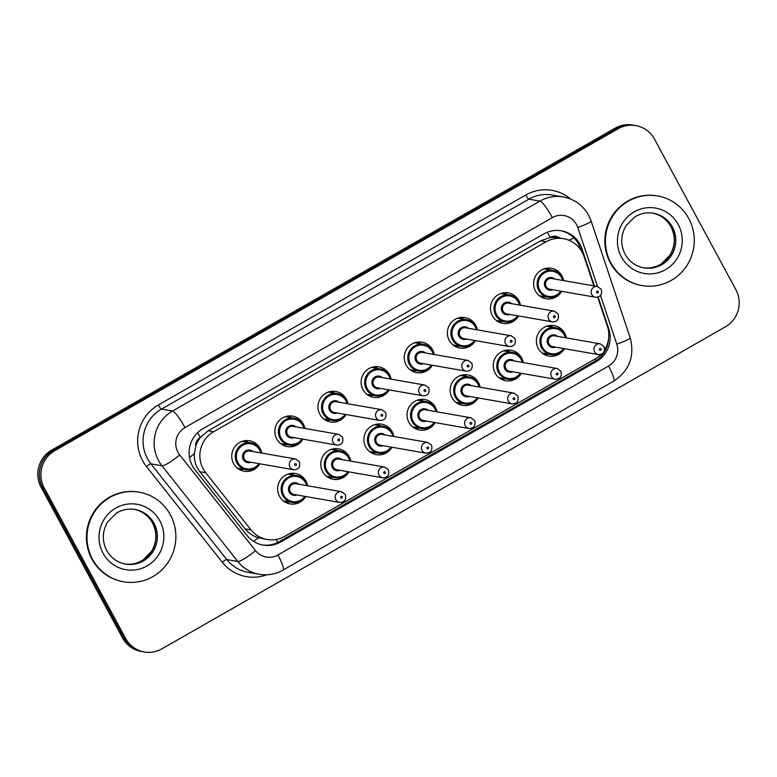 <?xml version="1.0" encoding="UTF-8"?>
<svg xmlns="http://www.w3.org/2000/svg" width="777" height="777" viewBox="0 0 777 777"><rect width="100%" height="100%" fill="white"/><g stroke="black" fill="none" stroke-linecap="round" stroke-linejoin="round"><path stroke-width="1.17" d="M289.248 501.942A15.462 15.093 -80.1 0 1 286.111 502.641M305.72 496.513A15.462 15.093 -80.1 0 1 279.516 496.26A15.462 15.093 -80.1 0 1 295.415 473.475A15.462 15.093 -80.1 0 1 307.605 485.761M332.371 477.301A15.462 15.093 -80.1 0 1 329.234 477.991M348.844 471.872A15.462 15.093 -80.1 0 1 322.64 471.62A15.462 15.093 -80.1 0 1 338.539 448.834A15.462 15.093 -80.1 0 1 350.728 461.12M375.495 452.661A15.462 15.093 -80.1 0 1 372.358 453.35M391.967 447.231A15.462 15.093 -80.1 0 1 365.763 446.979A15.462 15.093 -80.1 0 1 381.662 424.193A15.462 15.093 -80.1 0 1 393.852 436.48M418.618 428.01A15.462 15.093 -80.1 0 1 415.481 428.71M435.091 422.591A15.462 15.093 -80.1 0 1 408.887 422.338A15.462 15.093 -80.1 0 1 424.786 399.553A15.462 15.093 -80.1 0 1 436.975 411.839M461.742 403.37A15.462 15.093 -80.1 0 1 458.605 404.069M478.214 397.95A15.462 15.093 -80.1 0 1 452.01 397.698A15.462 15.093 -80.1 0 1 467.909 374.902A15.462 15.093 -80.1 0 1 480.099 387.199M504.865 378.729A15.462 15.093 -80.1 0 1 501.728 379.429M521.338 373.31A15.462 15.093 -80.1 0 1 495.134 373.057A15.462 15.093 -80.1 0 1 511.033 350.262A15.462 15.093 -80.1 0 1 523.222 362.558M547.989 354.089A15.462 15.093 -80.1 0 1 544.852 354.788M564.461 348.659A15.462 15.093 -80.1 0 1 538.257 348.417A15.462 15.093 -80.1 0 1 554.156 325.621A15.462 15.093 -80.1 0 1 566.346 337.917M243.347 469.24A15.462 15.093 -80.1 0 1 240.21 469.939M259.819 463.82A15.462 15.093 -80.1 0 1 233.615 463.568A15.462 15.093 -80.1 0 1 249.514 440.773A15.462 15.093 -80.1 0 1 261.694 453.069M286.47 444.599A15.462 15.093 -80.1 0 1 283.333 445.299M302.943 439.17A15.462 15.093 -80.1 0 1 276.738 438.927A15.462 15.093 -80.1 0 1 292.638 416.132A15.462 15.093 -80.1 0 1 304.827 428.428M329.594 419.959A15.462 15.093 -80.1 0 1 326.457 420.658M346.066 414.529A15.462 15.093 -80.1 0 1 319.862 414.287A15.462 15.093 -80.1 0 1 335.761 391.491A15.462 15.093 -80.1 0 1 347.95 403.778M372.717 395.318A15.462 15.093 -80.1 0 1 369.58 396.017M389.19 389.889A15.462 15.093 -80.1 0 1 362.985 389.646A15.462 15.093 -80.1 0 1 378.885 366.851A15.462 15.093 -80.1 0 1 391.074 379.137M415.841 370.678A15.462 15.093 -80.1 0 1 412.704 371.377M432.313 365.248A15.462 15.093 -80.1 0 1 406.109 364.996A15.462 15.093 -80.1 0 1 422.008 342.21A15.462 15.093 -80.1 0 1 434.197 354.497M458.964 346.037A15.462 15.093 -80.1 0 1 455.827 346.736M475.437 340.608A15.462 15.093 -80.1 0 1 449.232 340.355A15.462 15.093 -80.1 0 1 465.132 317.57A15.462 15.093 -80.1 0 1 477.321 329.856M502.088 321.396A15.462 15.093 -80.1 0 1 498.951 322.086M518.56 315.967A15.462 15.093 -80.1 0 1 492.356 315.715A15.462 15.093 -80.1 0 1 508.255 292.929A15.462 15.093 -80.1 0 1 520.444 305.215M545.211 296.756A15.462 15.093 -80.1 0 1 542.074 297.445M561.684 291.326A15.462 15.093 -80.1 0 1 535.479 291.074A15.462 15.093 -80.1 0 1 551.379 268.288A15.462 15.093 -80.1 0 1 563.568 280.575M593.9 285.887L584.09 256.565A27.282 26.641 99.9 0 0 582.216 252.234A27.282 26.641 99.9 0 0 563.568 238.694A27.282 26.641 99.9 0 0 546.008 241.793L213.656 431.711A27.282 26.641 99.9 0 0 205.75 472.756L251.01 529.885A27.282 26.641 99.9 0 0 267.065 539.491A27.282 26.641 99.9 0 0 284.635 536.392L595.027 359.032A27.282 26.641 99.9 0 0 601.009 354.38M195.736 446.299A27.282 26.641 -80.1 0 1 200.699 437.14L200.291 437.373A9.091 8.877 99.9 0 0 195.736 446.299L194.376 453.71C193.968 460.421 195.785 466.423 199.835 471.726L245.095 528.855C248.601 533.168 253.04 536.149 258.42 537.791L267.065 539.491M559.896 238.053A9.091 8.877 99.9 0 0 550.233 237.403L549.825 237.645A27.282 26.641 -80.1 0 1 558.139 237.752L563.568 238.694M549.825 237.645L540.569 240.841L208.207 430.759L200.699 437.14M604.691 349.66A27.282 26.641 99.9 0 0 607.4 326.243L597.688 297.202M547.202 268.152A15.462 15.093 -80.1 0 1 549.922 269.872M245.338 440.646A15.462 15.093 -80.1 0 1 248.048 442.366M288.461 416.006A15.462 15.093 -80.1 0 1 291.171 417.725M331.585 391.365A15.462 15.093 -80.1 0 1 334.295 393.084M374.708 366.725A15.462 15.093 -80.1 0 1 377.418 368.444M417.832 342.074A15.462 15.093 -80.1 0 1 420.551 343.803M460.955 317.434A15.462 15.093 -80.1 0 1 463.675 319.162M504.079 292.793A15.462 15.093 -80.1 0 1 506.798 294.512M549.98 325.495A15.462 15.093 -80.1 0 1 552.7 327.214M291.239 473.339A15.462 15.093 -80.1 0 1 293.959 475.068M334.363 448.698A15.462 15.093 -80.1 0 1 337.082 450.427M377.486 424.057A15.462 15.093 -80.1 0 1 380.206 425.777M420.61 399.417A15.462 15.093 -80.1 0 1 423.329 401.136M463.733 374.776A15.462 15.093 -80.1 0 1 466.453 376.495M506.857 350.136A15.462 15.093 -80.1 0 1 509.576 351.855M44.202 487.839L42.648 487.567A27.282 26.641 -80.1 0 1 53.147 450.446L616.715 128.409A27.282 26.641 -80.1 0 1 634.275 125.311A27.282 26.641 -80.1 0 0 616.715 128.409L53.147 450.446A27.282 26.641 -80.1 0 0 42.648 487.567L124.077 638.15L42.648 487.567L41.103 487.296A27.282 26.641 -80.1 0 1 51.593 450.174L615.161 128.137A27.282 26.641 -80.1 0 1 632.731 125.039L635.829 125.583A27.282 26.641 -80.1 0 1 654.477 139.122L735.897 289.704A27.282 26.641 -80.1 0 1 725.407 326.826L161.839 648.863A27.282 26.641 -80.1 0 1 144.269 651.961A27.282 26.641 -80.1 0 1 125.631 638.422L44.202 487.839A27.282 26.641 -80.1 0 1 54.701 450.718L618.269 128.681A27.282 26.641 -80.1 0 1 635.829 125.583M144.269 651.961L142.725 651.689A27.282 26.641 -80.1 0 1 124.077 638.15A27.282 26.641 -80.1 0 0 142.725 651.689L141.171 651.417A27.282 26.641 -80.1 0 1 122.523 637.878L41.103 487.296M594.405 285.975L581.934 248.679A27.282 26.641 99.9 0 0 580.06 244.347A27.282 26.641 99.9 0 0 561.412 230.818A27.282 26.641 99.9 0 0 543.851 233.916L202.914 428.729A27.282 26.641 99.9 0 0 195.008 469.774L247.057 535.479A27.282 26.641 99.9 0 0 263.121 545.085A27.282 26.641 99.9 0 0 280.682 541.987L596.357 361.596A27.282 26.641 99.9 0 0 608.731 328.807L598.125 297.076M560.635 230.691A27.282 26.641 -80.1 0 1 578.506 244.075A27.282 26.641 -80.1 0 1 580.38 248.407L580.973 250.145M608.576 338.772A27.282 26.641 -80.1 0 1 594.813 361.324L279.128 541.715A27.282 26.641 -80.1 0 1 262.344 544.93M610.926 262.995A45.474 44.396 -80.1 0 1 613.752 214.559A45.474 44.396 -80.1 0 1 657.682 195.959A45.474 44.396 -80.1 0 1 688.762 218.522A45.474 44.396 -80.1 0 1 685.936 266.948A45.474 44.396 -80.1 0 1 642.006 285.547A45.474 44.396 -80.1 0 1 610.926 262.995M642.006 285.547L641.423 285.45A45.474 44.396 -80.1 0 1 610.343 262.898A45.474 44.396 -80.1 0 1 613.17 214.462A45.474 44.396 -80.1 0 1 657.099 195.862L657.682 195.959M92.502 559.226A45.474 44.396 -80.1 0 1 95.328 510.8A45.474 44.396 -80.1 0 1 139.268 492.2A45.474 44.396 -80.1 0 1 170.348 514.753A45.474 44.396 -80.1 0 1 167.521 563.179A45.474 44.396 -80.1 0 1 123.582 581.779A45.474 44.396 -80.1 0 1 92.502 559.226M123.582 581.779L122.999 581.682A45.474 44.396 -80.1 0 1 91.919 559.129A45.474 44.396 -80.1 0 1 94.745 510.693A45.474 44.396 -80.1 0 1 138.685 492.094L139.268 492.2M189.51 457.4A27.282 4.458 -38.4 0 0 194.376 453.71M550.233 237.403A27.282 4.594 -119.7 0 0 547.319 232.245M595.852 360.693A27.282 4.594 -119.7 0 0 595.036 359.023M277.748 542.443A27.282 4.594 -119.7 0 0 276.272 539.452M568.735 240.161A27.282 2.865 -18.5 0 0 574.028 238.005M253.584 541.375A27.282 4.458 -38.4 0 0 258.42 537.791M200.291 437.373A27.282 4.594 -119.7 0 0 197.64 432.663M540.569 240.841L546.008 241.793M245.095 528.855L251.01 529.885M199.835 471.726L205.75 472.756M208.207 430.759L213.656 431.711M51.593 450.174L54.701 450.718M615.161 128.137L618.269 128.681M122.523 637.878L125.631 638.422M597.513 286.519L577.767 227.476A18.192 17.754 99.9 0 0 552.369 217.628L184.965 427.573A18.192 17.754 99.9 0 0 179.691 454.933L255.507 550.631A18.192 17.754 99.9 0 0 277.923 554.972L608.546 366.045A18.192 17.754 99.9 0 0 616.792 344.192L600.524 295.532M255.507 550.631A18.192 2.972 -38.4 0 1 237.791 561.47L161.966 465.773A36.383 35.519 -80.1 0 1 158.518 460.538A36.383 35.519 -80.1 0 1 172.513 411.043L539.928 201.097A36.383 35.519 -80.1 0 1 563.335 196.97L552.282 195.037A36.383 35.519 99.9 0 0 528.875 199.165L161.461 409.11A36.383 35.519 99.9 0 0 147.465 458.605A36.383 35.519 99.9 0 0 150.913 463.84L226.738 559.537A36.383 35.519 99.9 0 0 248.145 572.338L259.197 574.271A36.383 35.519 -80.1 0 1 237.791 561.47L226.738 559.537A4.545 0.738 141.6 0 0 222.3 562.237L146.484 466.55A40.928 39.957 -80.1 0 1 158.353 404.972L525.757 195.027A4.545 0.767 -119.7 0 0 528.875 199.165L539.928 201.097A18.192 3.059 60.3 0 1 552.369 217.628M146.484 466.55A4.545 0.738 141.6 0 1 150.913 463.84L161.966 465.773A18.192 2.972 -38.4 0 0 179.691 454.933M525.757 195.027A40.928 39.957 -80.1 0 1 570.658 199.077M266.793 574.776A40.928 39.957 -80.1 0 1 222.3 562.237M184.965 427.573A18.192 3.059 60.3 0 0 172.513 411.043L161.461 409.11A4.545 0.767 -119.7 0 1 158.353 404.972M277.923 554.972A18.192 3.059 60.3 0 1 283.071 570.085L613.694 381.157C629.448 370.619 634.935 356.138 630.166 337.742L591.132 221.027A18.192 1.913 -18.5 0 1 577.767 227.476M608.546 366.045A18.192 3.059 60.3 0 1 613.694 381.157M616.792 344.192A18.192 1.913 -18.5 0 0 630.166 337.742M580.38 248.407L581.934 248.679M608.09 328.7L608.731 328.807M594.813 361.324L596.357 361.596M279.128 541.715L280.682 541.987M562.13 277.146A13.646 13.316 -80.1 0 1 563.422 280.546L562.159 277.156C560.042 273.446 556.924 271.183 552.806 270.377A13.646 13.316 -80.1 0 1 562.13 277.146M561.538 291.297A13.646 13.316 -80.1 0 1 538.782 290.491A13.646 13.316 -80.1 0 1 552.806 270.377L544.065 268.852M562.655 280.419A12.733 12.432 99.9 0 0 544.648 272.756A12.733 12.432 99.9 0 0 539.753 290.083A12.733 12.432 99.9 0 0 560.771 291.161M552.865 289.782A6.362 6.216 -80.1 0 1 546.755 278.933A6.362 6.216 -80.1 0 1 554.749 279.03M551.787 278.516A5.458 5.332 99.9 0 0 546.173 286.558A5.458 5.332 99.9 0 0 549.902 289.258L595.551 297.251A5.458 5.332 -80.1 0 1 592.161 288.733A5.458 5.332 -80.1 0 1 597.435 286.499L551.787 278.516M596.678 292.492A0.913 0.884 99.9 0 0 597.892 292.842A0.913 0.884 99.9 0 0 598.241 291.598A0.913 0.884 99.9 0 0 597.027 291.258A0.913 0.884 99.9 0 0 596.678 292.492M546.182 268.308A15.462 15.093 -80.1 0 1 547.979 269.532M543.278 296.416A15.462 15.093 -80.1 0 1 541.161 296.96M564.316 348.64A13.646 13.316 -80.1 0 1 541.559 347.834A13.646 13.316 -80.1 0 1 555.594 327.719A13.646 13.316 -80.1 0 1 564.918 334.489C562.82 330.788 559.702 328.525 555.594 327.719L546.843 326.194M565.433 337.752A12.733 12.432 99.9 0 0 547.435 330.099A12.733 12.432 99.9 0 0 542.531 347.416A12.733 12.432 99.9 0 0 563.548 348.504M555.642 347.115A6.362 6.216 -80.1 0 1 549.533 336.266A6.362 6.216 -80.1 0 1 557.527 336.373M600.213 343.842L554.564 335.849A5.458 5.332 99.9 0 0 548.951 343.89A5.458 5.332 99.9 0 0 552.68 346.6L598.329 354.594A5.458 5.332 -80.1 0 1 594.939 346.076A5.458 5.332 -80.1 0 1 600.213 343.842L604.05 346.61C605.186 351.884 603.273 354.545 598.329 354.594M601.019 348.941A0.913 0.884 99.9 0 0 599.805 348.591A0.913 0.884 99.9 0 0 599.456 349.835A0.913 0.884 99.9 0 0 600.67 350.174A0.913 0.884 99.9 0 0 601.019 348.941M546.056 353.749A15.462 15.093 -80.1 0 1 543.939 354.302M548.96 325.641A15.462 15.093 -80.1 0 1 550.757 326.874M564.937 334.528A13.646 13.316 -80.1 0 1 566.2 337.888M653.457 213.248A27.719 27.069 -80.1 0 1 672.406 226.991A27.719 27.069 -80.1 0 1 670.687 256.517A27.719 27.069 -80.1 0 1 643.9 267.861C635.635 266.249 629.36 261.684 625.087 254.186C620.328 244.609 620.638 235.14 626.019 225.777L634.411 217.201C640.335 213.452 646.678 212.14 653.457 213.248M621.445 256.983A33.178 32.391 -80.1 0 1 634.207 211.839A33.178 32.391 -80.1 0 1 678.243 224.534A33.178 32.391 -80.1 0 1 665.481 269.668A33.178 32.391 -80.1 0 1 621.445 256.983M652.777 213.141A27.719 27.069 -80.1 0 1 671.046 226.758A27.719 27.069 -80.1 0 1 669.521 255.992A27.719 27.069 -80.1 0 1 643.22 267.735M518.414 315.938A13.646 13.316 -80.1 0 1 495.658 315.132A13.646 13.316 -80.1 0 1 509.683 295.027A13.646 13.316 -80.1 0 1 520.299 305.186M519.531 305.06A12.733 12.432 99.9 0 0 501.524 297.397A12.733 12.432 99.9 0 0 496.629 314.724A12.733 12.432 99.9 0 0 517.647 315.802M509.741 314.423A6.362 6.216 -80.1 0 1 503.632 303.574A6.362 6.216 -80.1 0 1 511.625 303.671M508.663 303.156A5.458 5.332 99.9 0 0 503.049 311.198A5.458 5.332 99.9 0 0 506.779 313.908L552.428 321.892A5.458 5.332 -80.1 0 1 549.038 313.374A5.458 5.332 -80.1 0 1 554.302 311.14L508.663 303.156M553.554 317.133A0.913 0.884 99.9 0 0 554.768 317.482A0.913 0.884 99.9 0 0 555.118 316.249A0.913 0.884 99.9 0 0 553.904 315.899A0.913 0.884 99.9 0 0 553.554 317.133M503.059 292.948A15.462 15.093 -80.1 0 1 504.856 294.182M500.155 321.056A15.462 15.093 -80.1 0 1 498.038 321.6M475.883 326.427A13.646 13.316 -80.1 0 1 477.175 329.837L475.912 326.447C473.785 322.727 470.677 320.464 466.559 319.668A13.646 13.316 -80.1 0 1 475.883 326.427M475.291 340.579A13.646 13.316 -80.1 0 1 452.535 339.772A13.646 13.316 -80.1 0 1 466.559 319.668L457.818 318.133M476.408 329.701A12.733 12.432 99.9 0 0 458.401 322.037A12.733 12.432 99.9 0 0 453.506 339.364A12.733 12.432 99.9 0 0 474.524 340.452M466.618 339.063A6.362 6.216 -80.1 0 1 460.499 328.215A6.362 6.216 -80.1 0 1 468.502 328.312M465.54 327.797A5.458 5.332 99.9 0 0 459.926 335.839A5.458 5.332 99.9 0 0 463.655 338.549L509.304 346.532A5.458 5.332 -80.1 0 1 505.914 338.014A5.458 5.332 -80.1 0 1 511.179 335.79L465.54 327.797M510.431 341.773A0.913 0.884 99.9 0 0 511.645 342.123A0.913 0.884 99.9 0 0 511.994 340.889A0.913 0.884 99.9 0 0 510.78 340.54A0.913 0.884 99.9 0 0 510.431 341.773M459.935 317.589A15.462 15.093 -80.1 0 1 461.732 318.823M457.031 345.697A15.462 15.093 -80.1 0 1 454.914 346.241M432.76 351.068A13.646 13.316 -80.1 0 1 434.052 354.477L432.779 351.087C430.662 347.368 427.554 345.114 423.436 344.308A13.646 13.316 -80.1 0 1 432.76 351.068M432.167 365.229A13.646 13.316 -80.1 0 1 409.411 364.413A13.646 13.316 -80.1 0 1 423.436 344.308L414.695 342.774M433.284 354.341A12.733 12.432 99.9 0 0 415.277 346.678A12.733 12.432 99.9 0 0 410.382 364.005A12.733 12.432 99.9 0 0 431.4 365.093M423.494 363.704A6.362 6.216 -80.1 0 1 417.375 352.855A6.362 6.216 -80.1 0 1 425.378 352.952M422.416 352.437A5.458 5.332 99.9 0 0 416.802 360.479A5.458 5.332 99.9 0 0 420.532 363.189L466.181 371.173A5.458 5.332 -80.1 0 1 462.791 362.655A5.458 5.332 -80.1 0 1 468.055 360.431L422.416 352.437M467.307 366.414A0.913 0.884 99.9 0 0 468.512 366.763A0.913 0.884 99.9 0 0 468.861 365.53A0.913 0.884 99.9 0 0 467.657 365.18A0.913 0.884 99.9 0 0 467.307 366.414M416.812 342.23A15.462 15.093 -80.1 0 1 418.609 343.463M413.898 370.338A15.462 15.093 -80.1 0 1 411.791 370.882M389.656 375.747A13.646 13.316 -80.1 0 1 390.928 379.118L389.656 375.728C387.538 372.008 384.43 369.755 380.312 368.949A13.646 13.316 -80.1 0 1 389.636 375.718M389.044 389.869A13.646 13.316 -80.1 0 1 366.288 389.054A13.646 13.316 -80.1 0 1 380.312 368.949L371.571 367.414M390.161 378.982A12.733 12.432 99.9 0 0 372.154 371.328A12.733 12.432 99.9 0 0 367.259 388.646A12.733 12.432 99.9 0 0 388.277 389.733M380.371 388.345A6.362 6.216 -80.1 0 1 374.252 377.496A6.362 6.216 -80.1 0 1 382.255 377.593M379.293 377.078A5.458 5.332 99.9 0 0 373.679 385.12A5.458 5.332 99.9 0 0 377.408 387.83L423.057 395.823A5.458 5.332 -80.1 0 1 419.667 387.305A5.458 5.332 -80.1 0 1 424.932 385.071L379.293 377.078M424.184 391.054A0.913 0.884 99.9 0 0 425.388 391.404A0.913 0.884 99.9 0 0 425.738 390.171A0.913 0.884 99.9 0 0 424.533 389.821A0.913 0.884 99.9 0 0 424.184 391.054M373.688 366.87A15.462 15.093 -80.1 0 1 375.485 368.104M370.775 394.978A15.462 15.093 -80.1 0 1 368.667 395.522M521.192 373.281A13.646 13.316 -80.1 0 1 498.436 372.474A13.646 13.316 -80.1 0 1 512.47 352.36A13.646 13.316 -80.1 0 1 523.076 362.529M522.309 362.393A12.733 12.432 99.9 0 0 504.312 354.739A12.733 12.432 99.9 0 0 499.407 372.057A12.733 12.432 99.9 0 0 520.425 373.145M512.519 371.765A6.362 6.216 -80.1 0 1 506.41 360.907A6.362 6.216 -80.1 0 1 514.403 361.014M557.09 368.483L511.441 360.489A5.458 5.332 99.9 0 0 505.827 368.541A5.458 5.332 99.9 0 0 509.557 371.241L555.205 379.234A5.458 5.332 -80.1 0 1 551.816 370.716A5.458 5.332 -80.1 0 1 557.09 368.483L560.926 371.251C562.062 376.524 560.149 379.186 555.205 379.234M557.896 373.582A0.913 0.884 99.9 0 0 556.682 373.232A0.913 0.884 99.9 0 0 556.332 374.475A0.913 0.884 99.9 0 0 557.546 374.825A0.913 0.884 99.9 0 0 557.896 373.582M502.933 378.389A15.462 15.093 -80.1 0 1 500.815 378.943M505.837 350.281A15.462 15.093 -80.1 0 1 507.634 351.515M478.069 397.921A13.646 13.316 -80.1 0 1 455.312 397.115A13.646 13.316 -80.1 0 1 469.337 377A13.646 13.316 -80.1 0 1 479.953 387.169M479.186 387.033A12.733 12.432 99.9 0 0 461.188 379.38A12.733 12.432 99.9 0 0 456.284 396.707A12.733 12.432 99.9 0 0 477.301 397.785M469.395 396.406A6.362 6.216 -80.1 0 1 463.286 385.557A6.362 6.216 -80.1 0 1 471.28 385.654M513.966 393.123L468.317 385.13A5.458 5.332 99.9 0 0 462.703 393.181A5.458 5.332 99.9 0 0 466.433 395.882L512.082 403.875A5.458 5.332 -80.1 0 1 508.692 395.357A5.458 5.332 -80.1 0 1 513.966 393.123L517.803 395.891C518.939 401.165 517.026 403.826 512.082 403.875M514.772 398.222A0.913 0.884 99.9 0 0 513.558 397.873A0.913 0.884 99.9 0 0 513.208 399.116A0.913 0.884 99.9 0 0 514.423 399.465A0.913 0.884 99.9 0 0 514.772 398.222M459.809 403.03A15.462 15.093 -80.1 0 1 457.692 403.584M462.713 374.922A15.462 15.093 -80.1 0 1 464.51 376.155M434.945 422.562A13.646 13.316 -80.1 0 1 412.189 421.756A13.646 13.316 -80.1 0 1 426.214 401.641A13.646 13.316 -80.1 0 1 435.538 408.411C433.449 404.71 430.332 402.447 426.214 401.641L417.472 400.116M436.062 411.674A12.733 12.432 99.9 0 0 418.055 404.021A12.733 12.432 99.9 0 0 413.16 421.348A12.733 12.432 99.9 0 0 434.178 422.426M426.272 421.047A6.362 6.216 -80.1 0 1 420.163 410.198A6.362 6.216 -80.1 0 1 428.156 410.295M470.843 417.764L425.194 409.78A5.458 5.332 99.9 0 0 419.58 417.822A5.458 5.332 99.9 0 0 423.31 420.522L468.958 428.515A5.458 5.332 -80.1 0 1 465.569 419.998A5.458 5.332 -80.1 0 1 470.843 417.764L474.679 420.532C475.806 425.806 473.902 428.467 468.958 428.515M471.649 422.863A0.913 0.884 99.9 0 0 470.435 422.523A0.913 0.884 99.9 0 0 470.085 423.756A0.913 0.884 99.9 0 0 471.299 424.106A0.913 0.884 99.9 0 0 471.649 422.863M416.686 427.68A15.462 15.093 -80.1 0 1 414.568 428.224M419.59 399.572A15.462 15.093 -80.1 0 1 421.387 400.796M435.557 408.449A13.646 13.316 -80.1 0 1 436.829 411.81M135.043 509.479A27.719 27.069 -80.1 0 1 153.982 523.232A27.719 27.069 -80.1 0 1 152.263 552.758A27.719 27.069 -80.1 0 1 125.476 564.092C117.21 562.48 110.936 557.925 106.663 550.417C101.904 540.841 102.224 531.371 107.595 522.008L115.996 513.432C121.911 509.693 128.263 508.372 135.043 509.479M103.03 553.214A33.178 32.391 -80.1 0 1 115.792 508.08A33.178 32.391 -80.1 0 1 159.819 520.765A33.178 32.391 -80.1 0 1 147.057 565.899A33.178 32.391 -80.1 0 1 103.03 553.214M134.363 509.372A27.719 27.069 -80.1 0 1 152.632 522.989A27.719 27.069 -80.1 0 1 151.107 552.224A27.719 27.069 -80.1 0 1 124.806 563.966M346.532 400.388A13.646 13.316 -80.1 0 1 347.805 403.758L346.532 400.369C344.415 396.649 341.307 394.395 337.189 393.589A13.646 13.316 -80.1 0 1 346.513 400.359M345.92 414.51A13.646 13.316 -80.1 0 1 323.164 413.704A13.646 13.316 -80.1 0 1 337.189 393.589L328.448 392.055M347.037 403.622A12.733 12.432 99.9 0 0 329.03 395.969A12.733 12.432 99.9 0 0 324.135 413.286A12.733 12.432 99.9 0 0 345.153 414.374M337.247 412.985A6.362 6.216 -80.1 0 1 331.128 402.136A6.362 6.216 -80.1 0 1 339.131 402.243M336.169 401.719A5.458 5.332 99.9 0 0 330.555 409.761A5.458 5.332 99.9 0 0 334.285 412.47L379.934 420.464A5.458 5.332 -80.1 0 1 376.534 411.946A5.458 5.332 -80.1 0 1 381.808 409.712L336.169 401.719M381.06 415.705A0.913 0.884 99.9 0 0 382.265 416.045A0.913 0.884 99.9 0 0 382.614 414.811A0.913 0.884 99.9 0 0 381.41 414.462A0.913 0.884 99.9 0 0 381.06 415.705M330.565 391.511A15.462 15.093 -80.1 0 1 332.362 392.744M327.651 419.619A15.462 15.093 -80.1 0 1 325.544 420.163M303.389 425A13.646 13.316 -80.1 0 1 304.681 428.399L303.409 425.009C301.291 421.299 298.183 419.036 294.065 418.23A13.646 13.316 -80.1 0 1 303.389 425M302.797 439.151A13.646 13.316 -80.1 0 1 280.041 438.345A13.646 13.316 -80.1 0 1 294.065 418.23L285.324 416.705M303.914 428.263A12.733 12.432 99.9 0 0 285.907 420.61A12.733 12.432 99.9 0 0 281.012 437.927A12.733 12.432 99.9 0 0 302.03 439.015M294.124 437.626A6.362 6.216 -80.1 0 1 288.005 426.777A6.362 6.216 -80.1 0 1 295.998 426.884M293.046 426.359A5.458 5.332 99.9 0 0 287.432 434.401A5.458 5.332 99.9 0 0 291.161 437.111L336.81 445.104A5.458 5.332 -80.1 0 1 333.411 436.587A5.458 5.332 -80.1 0 1 338.685 434.353L293.046 426.359M337.937 440.345A0.913 0.884 99.9 0 0 339.141 440.685A0.913 0.884 99.9 0 0 339.491 439.452A0.913 0.884 99.9 0 0 338.286 439.102A0.913 0.884 99.9 0 0 337.937 440.345M287.432 416.151A15.462 15.093 -80.1 0 1 289.238 417.385M284.528 444.259A15.462 15.093 -80.1 0 1 282.42 444.813M260.285 449.679A13.646 13.316 -80.1 0 1 261.558 453.04L260.285 449.65C258.168 445.94 255.06 443.677 250.942 442.871A13.646 13.316 -80.1 0 1 260.266 449.64M259.673 463.791A13.646 13.316 -80.1 0 1 236.917 462.985A13.646 13.316 -80.1 0 1 250.942 442.871L242.201 441.346M260.79 452.904A12.733 12.432 99.9 0 0 242.783 445.25A12.733 12.432 99.9 0 0 237.888 462.568A12.733 12.432 99.9 0 0 258.906 463.655M251 462.276A6.362 6.216 -80.1 0 1 244.881 451.418A6.362 6.216 -80.1 0 1 252.875 451.524M249.922 451A5.458 5.332 99.9 0 0 244.308 459.052A5.458 5.332 99.9 0 0 248.038 461.752L293.687 469.745A5.458 5.332 -80.1 0 1 290.287 461.227A5.458 5.332 -80.1 0 1 295.561 458.993L249.922 451M294.813 464.986A0.913 0.884 99.9 0 0 296.018 465.336A0.913 0.884 99.9 0 0 296.367 464.092A0.913 0.884 99.9 0 0 295.163 463.743A0.913 0.884 99.9 0 0 294.813 464.986M244.308 440.792A15.462 15.093 -80.1 0 1 246.115 442.026M241.404 468.9A15.462 15.093 -80.1 0 1 239.297 469.454M391.822 447.202A13.646 13.316 -80.1 0 1 369.065 446.396A13.646 13.316 -80.1 0 1 383.09 426.291A13.646 13.316 -80.1 0 1 392.414 433.051M392.939 436.324A12.733 12.432 99.9 0 0 374.932 428.661A12.733 12.432 99.9 0 0 370.037 445.988A12.733 12.432 99.9 0 0 391.054 447.066M383.148 445.687A6.362 6.216 -80.1 0 1 377.039 434.838A6.362 6.216 -80.1 0 1 385.033 434.935M427.719 442.404L382.07 434.421A5.458 5.332 99.9 0 0 376.457 442.463A5.458 5.332 99.9 0 0 380.186 445.172L425.835 453.156A5.458 5.332 -80.1 0 1 422.445 444.638A5.458 5.332 -80.1 0 1 427.719 442.404L431.556 445.172C432.682 450.446 430.779 453.108 425.835 453.156M428.525 447.503A0.913 0.884 99.9 0 0 427.311 447.163A0.913 0.884 99.9 0 0 426.962 448.397A0.913 0.884 99.9 0 0 428.176 448.747A0.913 0.884 99.9 0 0 428.525 447.503M373.562 452.321A15.462 15.093 -80.1 0 1 371.445 452.865M376.466 424.213A15.462 15.093 -80.1 0 1 378.263 425.437M374.349 424.757L383.09 426.291C387.208 427.088 390.326 429.351 392.443 433.061A13.646 13.316 -80.1 0 1 393.706 436.451M348.698 471.843A13.646 13.316 -80.1 0 1 325.942 471.037A13.646 13.316 -80.1 0 1 339.967 450.932A13.646 13.316 -80.1 0 1 350.582 461.101M349.815 460.965A12.733 12.432 99.9 0 0 331.808 453.302A12.733 12.432 99.9 0 0 326.913 470.629A12.733 12.432 99.9 0 0 347.931 471.717M340.025 470.328A6.362 6.216 -80.1 0 1 333.916 459.479A6.362 6.216 -80.1 0 1 341.909 459.576M384.586 467.045L338.947 459.061A5.458 5.332 99.9 0 0 333.333 467.103A5.458 5.332 99.9 0 0 337.063 469.813L382.711 477.797A5.458 5.332 -80.1 0 1 379.322 469.279A5.458 5.332 -80.1 0 1 384.586 467.045L388.432 469.813C389.559 475.097 387.655 477.758 382.711 477.797M385.402 472.154A0.913 0.884 99.9 0 0 384.188 471.804A0.913 0.884 99.9 0 0 383.838 473.038A0.913 0.884 99.9 0 0 385.052 473.387A0.913 0.884 99.9 0 0 385.402 472.154M330.439 476.961A15.462 15.093 -80.1 0 1 328.321 477.505M333.343 448.853A15.462 15.093 -80.1 0 1 335.14 450.087M305.575 496.484A13.646 13.316 -80.1 0 1 282.818 495.677A13.646 13.316 -80.1 0 1 296.843 475.573A13.646 13.316 -80.1 0 1 306.167 482.332M306.692 485.606A12.733 12.432 99.9 0 0 288.685 477.942A12.733 12.432 99.9 0 0 283.79 495.27A12.733 12.432 99.9 0 0 304.807 496.357M296.901 494.968A6.362 6.216 -80.1 0 1 290.792 484.12A6.362 6.216 -80.1 0 1 298.786 484.217M341.462 491.695L295.823 483.702A5.458 5.332 99.9 0 0 290.209 491.744A5.458 5.332 99.9 0 0 293.939 494.454L339.588 502.437A5.458 5.332 -80.1 0 1 336.198 493.919A5.458 5.332 -80.1 0 1 341.462 491.695L345.309 494.463C346.435 499.737 344.532 502.398 339.588 502.437M342.278 496.794A0.913 0.884 99.9 0 0 341.064 496.445A0.913 0.884 99.9 0 0 340.714 497.678A0.913 0.884 99.9 0 0 341.929 498.028A0.913 0.884 99.9 0 0 342.278 496.794M287.315 501.602A15.462 15.093 -80.1 0 1 285.198 502.146M290.219 473.494A15.462 15.093 -80.1 0 1 292.016 474.728M288.102 474.038L296.843 475.573C300.961 476.379 304.069 478.632 306.196 482.352A13.646 13.316 -80.1 0 1 307.459 485.742M591.132 221.027L588.636 215.258C582.973 205.283 574.543 199.184 563.335 196.97M259.197 574.271C267.628 575.66 275.592 574.261 283.071 570.085M539.364 295.726L548.106 297.261L557.575 295.299L561.557 291.307M595.551 297.251C600.495 297.202 602.398 294.541 601.272 289.267L597.435 286.499M564.335 348.64L560.353 352.641L550.883 354.594L542.142 353.069M566.219 337.888L564.937 334.498M642.54 267.618C649.339 268.735 655.701 267.405 661.635 263.646L670.007 255.05C675.359 245.697 675.669 236.247 670.92 226.68C666.637 219.182 660.372 214.627 652.107 213.005M496.241 320.367L504.982 321.901L514.452 319.939L518.434 315.948M520.318 305.196L519.036 301.797C516.909 298.086 513.801 295.823 509.683 295.027L500.942 293.492M552.428 321.892C557.371 321.843 559.275 319.192 558.148 313.908L554.302 311.14M453.117 345.007L461.859 346.542L471.328 344.58L475.31 340.588M509.304 346.532C514.248 346.493 516.151 343.832 515.025 338.549L511.179 335.79M409.994 369.648L418.735 371.183L428.205 369.221L432.187 365.229M466.181 371.173C471.124 371.134 473.028 368.473 471.901 363.199L468.055 360.431M366.87 394.289L375.612 395.823L385.071 393.871L389.063 389.869M423.057 395.823C428.001 395.775 429.904 393.113 428.768 387.84L424.932 385.071M503.719 350.835L512.47 352.36C516.579 353.166 519.696 355.429 521.814 359.139L523.096 362.529M521.212 373.281L517.229 377.282L507.76 379.234L499.019 377.709M460.596 375.476L469.337 377C473.455 377.807 476.573 380.07 478.69 383.78L479.972 387.179M478.088 397.921L474.106 401.923L464.636 403.875L455.895 402.35M434.965 422.571L430.982 426.563L421.513 428.525L412.772 426.991M436.849 411.82L435.567 408.42M124.126 563.859C130.915 564.966 137.286 563.636 143.211 559.877L151.583 551.281C156.944 541.928 157.245 532.478 152.496 522.921C148.222 515.413 141.948 510.858 133.683 509.246M323.747 418.939L332.488 420.464L341.948 418.512L345.94 414.51M379.934 420.464C384.877 420.415 386.781 417.754 385.645 412.48L381.808 409.712M280.623 443.58L289.365 445.104L298.824 443.152L302.816 439.151M336.81 445.104C341.754 445.056 343.657 442.395 342.521 437.121L338.685 434.353M237.5 468.22L246.241 469.745L255.701 467.793L259.693 463.791M293.687 469.745C298.63 469.697 300.534 467.035 299.398 461.761L295.561 458.993M391.841 447.212L387.859 451.204L378.389 453.166L369.648 451.631M393.725 436.46L392.443 433.061M331.225 449.397L339.967 450.932C344.085 451.728 347.193 453.991 349.32 457.711L350.602 461.101M348.718 471.853L344.735 475.845L335.266 477.806L326.525 476.272M305.594 496.493L301.612 500.485L292.142 502.447L283.401 500.912M307.478 485.742L306.196 482.352"/></g></svg>
